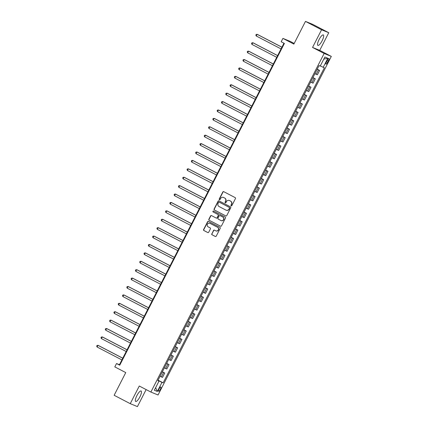 <?xml version="1.0" encoding="UTF-8"?>
<svg xmlns="http://www.w3.org/2000/svg" width="428" height="428" viewBox="0 0 428 428"><rect width="100%" height="100%" fill="white"/><g stroke="black" fill="none" stroke-linecap="round" stroke-linejoin="round"><path stroke-width="0.64" d="M231.179 205.847A0.519 0.498 -67.8 0 0 231.858 205.611L235.448 198.597A0.744 0.712 -67.8 0 0 235.149 197.608L223.769 191.685A0.744 0.712 -67.8 0 0 222.801 192.017L219.211 199.031A0.519 0.498 -67.8 0 0 219.457 199.737A0.519 0.498 -67.8 0 0 220.099 199.491L220.559 198.581A2.375 2.279 -67.8 0 1 223.667 197.522L224.614 198.014A2.375 2.279 -67.8 0 1 225.556 201.181L225.091 202.091A0.519 0.498 -67.8 0 0 225.337 202.802A0.519 0.498 -67.8 0 0 225.979 202.551L226.439 201.642A2.375 2.279 -67.8 0 1 229.547 200.582L230.494 201.08A2.375 2.279 -67.8 0 1 231.436 204.242L230.97 205.151A0.519 0.498 -67.8 0 0 231.179 205.847M139.908 396.842A5.896 1.626 117.5 0 0 141.117 390.999A5.896 1.626 117.5 0 0 136.885 395.606A5.896 1.626 117.5 0 0 135.676 401.453A5.896 1.626 117.5 0 0 139.908 396.842M322.118 40.778A5.896 1.626 117.5 0 0 323.327 34.93A5.896 1.626 117.5 0 0 319.09 39.542A5.896 1.626 117.5 0 0 317.881 45.389A5.896 1.626 117.5 0 0 322.118 40.778M160.323 389.405A2.418 0.669 117.5 0 0 160.816 387.008A2.418 0.669 117.5 0 0 159.082 388.902A2.418 0.669 117.5 0 0 158.585 391.299A2.418 0.669 117.5 0 0 160.323 389.405M211.785 233.8A0.744 0.712 -67.8 0 0 212.079 234.79L215.273 236.454A0.744 0.712 -67.8 0 0 216.242 236.122L220.227 228.333A0.744 0.712 -67.8 0 0 219.933 227.348L208.554 221.42A0.744 0.712 -67.8 0 0 207.585 221.752L203.6 229.542A0.744 0.712 -67.8 0 0 203.894 230.531L207.751 232.538A0.744 0.712 -67.8 0 0 208.72 232.206L210.426 228.873A0.744 0.712 -67.8 0 0 210.132 227.883L208.217 226.888A1.985 1.905 -67.8 0 1 207.393 224.32A1.985 1.905 -67.8 0 1 210.025 223.357L217.515 227.257A1.985 1.905 -67.8 0 1 218.344 229.825A1.985 1.905 -67.8 0 1 215.712 230.788L214.46 230.141A0.744 0.712 -67.8 0 0 213.492 230.467L211.978 233.881A0.744 0.712 -67.8 0 0 212.272 234.87L215.428 236.513M321.572 29.783L312.542 47.438L319.721 50.365L328.752 32.715L321.572 29.783L305.469 21.4L293.859 44.095L282.908 38.392L281.185 41.757L284.406 43.431L119.749 365.202L116.528 363.527L114.806 366.887L125.757 372.59L114.142 395.285L130.246 403.668L137.425 406.6L146.135 389.587M312.542 47.438L324.135 53.473L150.875 392.053L139.282 386.019L130.246 403.668M225.775 215.926A0.744 0.712 -67.8 0 0 226.749 215.594L230.735 207.805A0.744 0.712 -67.8 0 0 230.441 206.82L219.061 200.893A0.744 0.712 -67.8 0 0 218.087 201.224L214.102 209.014A0.744 0.712 -67.8 0 0 214.396 210.004L225.893 215.974M225.481 218.071L221.495 225.861A0.744 0.712 -67.8 0 1 220.527 226.193L209.148 220.265A0.744 0.712 -67.8 0 1 208.848 219.275L210.555 215.942A0.744 0.712 -67.8 0 1 211.528 215.61L216.14 218.013A0.744 0.712 -67.8 0 0 217.114 217.686L218.243 215.471A0.744 0.712 -67.8 0 0 217.948 214.482L213.144 211.983A0.519 0.498 -67.8 0 1 212.93 211.309A0.519 0.498 -67.8 0 1 213.615 211.058L225.187 217.082A0.744 0.712 -67.8 0 1 225.481 218.071M305.469 21.4L312.649 24.332L328.752 32.715M327.233 60.348L326.478 61.825A2.343 0.647 117.5 0 0 325.997 64.152A2.343 0.647 117.5 0 0 327.677 62.317L328.437 60.84A2.343 0.647 117.5 0 0 328.918 58.513A2.343 0.647 117.5 0 0 327.233 60.348M324.135 53.473L331.315 56.405L158.055 394.985L150.875 392.053M323.777 59.123L327.843 58.24L324.857 57.02L320.208 66.099L319.037 65.618L157.82 380.663L158.991 381.145L157.895 380.519M327.843 58.24L323.199 67.319L320.315 65.891M158.06 380.187L163.154 382.841L324.37 67.795L323.199 67.319M163.154 382.841L161.982 382.365L157.333 391.438L154.347 390.224L158.991 381.145M294.186 43.458L290.088 41.323L282.908 38.392M319.721 50.365L331.315 56.405M283.967 43.201L119.439 364.715L116.528 363.527M158.537 380.883L157.975 380.364M119.883 364.945L119.439 364.715M317.212 69.181L319.604 70.422L317.137 69.331M314.901 73.702L317.362 74.793L319.604 70.422M312.911 77.586L315.302 78.827L312.836 77.736M310.6 82.106L313.061 83.198L315.302 78.827M308.609 85.991L311.001 87.232L308.535 86.14M306.298 90.511L308.759 91.603L311.001 87.232M304.308 94.395L306.699 95.637L304.233 94.551M301.997 98.922L304.458 100.008L306.699 95.637M300.007 102.8L302.398 104.047L299.932 102.955M297.695 107.326L300.156 108.418L302.398 104.047M295.705 111.205L298.097 112.452L295.63 111.36M293.394 115.731L295.855 116.823L298.097 112.452M291.404 119.615L293.795 120.857L291.329 119.765M289.093 124.136L291.554 125.227L293.795 120.857M287.102 128.02L289.494 129.261L287.028 128.17M284.791 132.541L287.252 133.632L289.494 129.261M282.801 136.425L285.192 137.666L282.726 136.575M280.49 140.946L282.951 142.037L285.192 137.666M278.5 144.83L280.891 146.071L278.425 144.985M276.188 149.356L278.649 150.442L280.891 146.071M274.198 153.235L276.584 154.476L274.123 153.39M271.887 157.761L274.348 158.847L276.584 154.476M269.897 161.64L272.283 162.886L269.822 161.795M267.586 166.166L270.047 167.257L272.283 162.886M265.595 170.044L267.981 171.291L265.521 170.2M263.284 174.571L265.745 175.662L267.981 171.291M261.294 178.455L263.68 179.696L261.219 178.604M258.983 182.975L261.444 184.067L263.68 179.696M256.993 186.859L259.379 188.101L256.918 187.009M254.681 191.38L257.142 192.472L259.379 188.101M252.691 195.264L255.077 196.506L252.616 195.419M250.38 199.79L252.841 200.876L255.077 196.506M248.39 203.669L250.776 204.91L248.315 203.824M246.079 208.195L248.54 209.281L250.776 204.91M244.088 212.074L246.475 213.321L244.014 212.229M241.777 216.6L244.238 217.691L246.475 213.321M239.787 220.479L242.173 221.725L239.712 220.634M237.476 225.005L239.937 226.096L242.173 221.725M235.486 228.889L237.872 230.13L235.411 229.039M233.174 233.41L235.635 234.501L237.872 230.13M231.184 237.294L233.57 238.535L231.109 237.444M228.873 241.815L231.334 242.906L233.57 238.535M226.883 245.699L229.269 246.94L226.808 245.849M224.572 250.22L227.033 251.311L229.269 246.94M222.581 254.104L224.968 255.345L222.506 254.259M220.27 258.63L222.731 259.716L224.968 255.345M218.28 262.508L220.666 263.755L218.205 262.664M215.969 267.035L218.43 268.126L220.666 263.755M213.979 270.913L216.365 272.16L213.904 271.068M211.667 275.439L214.128 276.531L216.365 272.16M209.677 279.324L212.063 280.565L209.602 279.473M207.366 283.844L209.827 284.936L212.063 280.565M205.376 287.728L207.762 288.97L205.301 287.878M203.065 292.249L205.526 293.341L207.762 288.97M201.074 296.133L203.461 297.374L201 296.283M198.763 300.654L201.224 301.745L203.461 297.374M196.773 304.538L199.159 305.779L196.698 304.693M194.462 309.064L196.923 310.15L199.159 305.779M192.472 312.943L194.858 314.189L192.397 313.098M190.16 317.469L192.621 318.56L194.858 314.189M188.17 321.348L190.556 322.594L188.095 321.503M185.859 325.874L188.32 326.965L190.556 322.594M183.869 329.753L186.255 330.999L183.794 329.908M181.558 334.279L184.019 335.37L186.255 330.999M179.567 338.163L181.954 339.404L179.493 338.313M177.256 342.684L179.717 343.775L181.954 339.404M175.266 346.568L177.652 347.809L175.191 346.717M172.955 351.088L175.416 352.18L177.652 347.809M170.965 354.973L173.351 356.214L170.89 355.128M168.653 359.499L171.114 360.585L173.351 356.214M166.663 363.377L169.049 364.619L166.588 363.533M164.352 367.903L166.813 368.99L169.049 364.619M162.362 371.782L164.748 373.029L162.287 371.937M160.051 376.308L162.512 377.4L164.748 373.029M158.627 380.706L161.982 382.365M157.333 391.438L155.637 387.704M231.318 205.889A0.519 0.498 -67.8 0 1 231.168 205.231L231.628 204.322A2.375 2.279 -67.8 0 0 230.687 201.16L230.494 201.08M229.456 200.539A2.375 2.279 -67.8 0 1 229.74 200.662L230.687 201.16M223.577 197.479A2.375 2.279 -67.8 0 1 223.86 197.602L224.807 198.094A2.375 2.279 -67.8 0 1 225.749 201.262L225.283 202.171A0.519 0.498 -67.8 0 0 225.438 202.829M223.812 191.707A0.744 0.712 -67.8 0 0 222.993 192.092L219.404 199.106A0.519 0.498 -67.8 0 0 219.559 199.769M219.099 200.914A0.744 0.712 -67.8 0 0 218.28 201.304L214.294 209.089A0.744 0.712 -67.8 0 0 214.594 210.078L225.931 215.985M229.478 208.072A0.519 0.498 -67.8 0 0 229.269 207.382L219.28 202.177A0.519 0.498 -67.8 0 0 218.601 202.412L218.114 203.37A2.375 2.279 -67.8 0 0 219.056 206.531L225.882 210.089A2.375 2.279 -67.8 0 0 228.985 209.03L229.67 208.152A0.519 0.498 -67.8 0 0 229.467 207.457L229.269 207.382M219.393 202.225A0.519 0.498 -67.8 0 1 219.473 202.257L229.467 207.457M226.166 210.212A2.375 2.279 -67.8 0 0 229.183 209.11L228.985 209.03M229.67 208.152L229.183 209.11M220.677 226.246L209.148 220.265M211.566 215.632A0.744 0.712 -67.8 0 0 210.753 216.022L209.046 219.355A0.744 0.712 -67.8 0 0 209.34 220.345M216.338 218.093A0.744 0.712 -67.8 0 0 217.306 217.761L218.435 215.552A0.744 0.712 -67.8 0 0 218.141 214.562L213.144 211.983M213.684 211.09A0.519 0.498 -67.8 0 0 213.337 212.063M220.934 220.511A1.985 1.905 -67.8 0 0 223.566 219.543A1.985 1.905 -67.8 0 0 222.737 216.98L220.099 215.605A0.744 0.712 -67.8 0 0 219.131 215.931L217.996 218.146A0.744 0.712 -67.8 0 0 218.291 219.136L220.934 220.511M221.185 220.618A1.985 1.905 -67.8 0 0 223.758 219.623A1.985 1.905 -67.8 0 0 222.935 217.055L222.737 216.98M220.174 215.632A0.744 0.712 -67.8 0 1 220.292 215.68L222.935 217.055M214.503 230.162A0.744 0.712 -67.8 0 0 213.684 230.548L211.978 233.881M215.963 230.895A1.985 1.905 -67.8 0 0 218.537 229.906A1.985 1.905 -67.8 0 0 217.713 227.338L217.515 227.257M209.966 223.325A1.985 1.905 -67.8 0 1 210.218 223.437L217.713 227.338M208.596 221.442A0.744 0.712 -67.8 0 0 207.778 221.832L203.792 229.617A0.744 0.712 -67.8 0 0 204.086 230.606L207.901 232.597M281.929 47.187L257.619 34.529L257.132 34.331L256.27 36.011L281.046 48.91M281.902 47.23L257.132 34.331L256.179 34.454L255.837 35.128L256.27 36.011M277.628 55.592L253.317 42.934L252.83 42.736L251.969 44.416L276.745 57.315M277.601 55.635L252.83 42.736L251.878 42.864L251.536 43.533L251.969 44.416M273.326 63.997L249.016 51.339L248.529 51.141L247.668 52.821L272.443 65.719M273.299 64.04L248.529 51.141L247.577 51.269L247.234 51.938L247.668 52.821M269.025 72.402L244.714 59.743L244.228 59.546L243.366 61.225L268.142 74.124M268.998 72.444L244.228 59.546L243.275 59.674L242.933 60.348L243.366 61.225M264.723 80.806L240.413 68.148L239.926 67.95L239.065 69.63L263.841 82.534M264.697 80.849L239.926 67.95L238.974 68.079L238.631 68.753L239.065 69.63M260.422 89.211L236.112 76.553L235.625 76.355L234.763 78.04L259.539 90.939M260.395 89.254L235.625 76.355L234.672 76.484L234.33 77.158L234.763 78.04M256.121 97.621L231.81 84.963L231.323 84.765L230.462 86.445L255.238 99.344M256.094 97.664L231.323 84.765L230.371 84.888L230.029 85.563L230.462 86.445M251.819 106.026L227.509 93.368L227.022 93.17L226.161 94.85L250.936 107.749M251.792 106.069L227.022 93.17L226.07 93.299L225.727 93.967L226.161 94.85M247.518 114.431L223.207 101.773L222.721 101.575L221.859 103.255L246.635 116.154M247.491 114.474L222.721 101.575L221.768 101.704L221.426 102.372L221.859 103.255M243.216 122.836L218.906 110.178L218.419 109.98L217.558 111.66L242.334 124.559M243.19 122.879L218.419 109.98L217.467 110.108L217.124 110.782L217.558 111.66M238.915 131.241L214.605 118.583L214.118 118.385L213.256 120.065L238.032 132.964M238.888 131.284L214.118 118.385L213.165 118.513L212.823 119.187L213.256 120.065M234.614 139.646L210.303 126.988L209.816 126.79L208.955 128.475L233.731 141.374M234.587 139.689L209.816 126.79L208.864 126.918L208.522 127.592L208.955 128.475M230.312 148.056L206.002 135.392L205.515 135.2L204.654 136.88L229.429 149.779M230.285 148.099L205.515 135.2L204.563 135.323L204.22 135.997L204.654 136.88M226.011 156.461L201.7 143.803L201.214 143.605L200.352 145.285L225.128 158.183M225.984 156.504L201.214 143.605L200.261 143.733L199.919 144.402L200.352 145.285M221.709 164.866L197.399 152.208L196.912 152.01L196.051 153.689L220.827 166.588M221.683 164.908L196.912 152.01L195.96 152.138L195.617 152.807L196.051 153.689M217.408 173.27L193.098 160.612L192.611 160.414L191.749 162.094L216.525 174.993M217.381 173.313L192.611 160.414L191.658 160.543L191.316 161.217L191.749 162.094M213.107 181.675L188.796 169.017L188.309 168.819L187.448 170.499L212.224 183.398M213.08 181.718L188.309 168.819L187.357 168.948L187.015 169.622L187.448 170.499M208.805 190.08L184.495 177.422L184.008 177.224L183.147 178.909L207.922 191.808M208.778 190.123L184.008 177.224L183.056 177.353L182.713 178.027L183.147 178.909M204.504 198.485L180.193 185.827L179.707 185.629L178.845 187.314L203.621 200.213M204.477 198.533L179.707 185.629L178.754 185.757L178.412 186.431L178.845 187.314M200.202 206.895L175.892 194.237L175.405 194.039L174.544 195.719L199.32 208.618M200.176 206.938L175.405 194.039L174.453 194.162L174.11 194.836L174.544 195.719M195.901 215.3L171.591 202.642L171.104 202.444L170.242 204.124L195.018 217.023M195.874 215.343L171.104 202.444L170.151 202.572L169.809 203.241L170.242 204.124M191.6 223.705L167.289 211.047L166.802 210.849L165.941 212.529L190.717 225.428M191.573 223.748L166.802 210.849L165.85 210.977L165.508 211.646L165.941 212.529M187.298 232.11L162.988 219.452L162.501 219.254L161.64 220.934L186.415 233.832M187.271 232.153L162.501 219.254L161.549 219.382L161.206 220.056L161.64 220.934M182.997 240.515L158.686 227.857L158.2 227.659L157.338 229.338L182.114 242.243M182.97 240.557L158.2 227.659L157.247 227.787L156.905 228.461L157.338 229.338M178.695 248.919L154.385 236.261L153.898 236.063L153.037 237.749L177.813 250.648M178.669 248.962L153.898 236.063L152.946 236.192L152.603 236.866L153.037 237.749M174.394 257.33L150.084 244.672L149.597 244.474L148.735 246.154L173.511 259.052M174.367 257.372L149.597 244.474L148.644 244.597L148.302 245.271L148.735 246.154M170.093 265.735L145.782 253.076L145.295 252.878L144.434 254.558L169.21 267.457M170.066 265.777L145.295 252.878L144.343 253.007L144.001 253.676L144.434 254.558M165.791 274.139L141.481 261.481L140.994 261.283L140.133 262.963L164.908 275.862M165.764 274.182L140.994 261.283L140.042 261.412L139.699 262.08L140.133 262.963M161.49 282.544L137.179 269.886L136.692 269.688L135.831 271.368L160.607 284.267M161.463 282.587L136.692 269.688L135.74 269.817L135.398 270.491L135.831 271.368M157.188 290.949L132.878 278.291L132.391 278.093L131.53 279.773L156.306 292.677M157.162 290.992L132.391 278.093L131.439 278.221L131.096 278.895L131.53 279.773M152.882 299.354L128.577 286.696L128.09 286.498L127.228 288.183L152.004 301.082M152.86 299.397L128.09 286.498L127.137 286.626L126.795 287.3L127.228 288.183M148.58 307.764L124.275 295.106L123.788 294.908L122.927 296.588L147.703 309.487M148.559 307.807L123.788 294.908L122.836 295.031L122.494 295.705L122.927 296.588M144.279 316.169L119.974 303.511L119.487 303.313L118.626 304.993L143.401 317.892M144.257 316.212L119.487 303.313L118.535 303.441L118.192 304.11L118.626 304.993M139.977 324.574L115.672 311.916L115.186 311.718L114.324 313.398L139.1 326.296M139.956 324.617L115.186 311.718L114.233 311.846L113.891 312.515L114.324 313.398M135.676 332.979L111.371 320.321L110.884 320.123L110.023 321.803L134.799 334.701M135.655 333.021L110.884 320.123L109.932 320.251L109.589 320.925L110.023 321.803M131.375 341.384L107.07 328.725L106.583 328.527L105.721 330.207L130.497 343.106M131.353 341.426L106.583 328.527L105.63 328.656L105.288 329.33L105.721 330.207M127.073 349.788L102.768 337.13L102.281 336.932L101.42 338.618L126.196 351.516M127.052 349.831L102.281 336.932L101.329 337.061L100.987 337.735L101.42 338.618M122.772 358.199L98.467 345.535L97.98 345.337L97.119 347.022L121.894 359.921M122.75 358.241L97.98 345.337L97.028 345.466L96.685 346.14L97.119 347.022M316.19 74.312L318.427 69.941M311.889 82.722L314.125 78.351M307.588 91.127L309.824 86.756M303.286 99.531L305.522 95.16M298.985 107.936L301.221 103.565M294.683 116.341L296.92 111.97M290.382 124.746L292.618 120.375M286.081 133.151L288.317 128.78M281.779 141.561L284.015 137.19M277.478 149.966L279.714 145.595M273.176 158.371L275.413 154M268.875 166.776L271.111 162.405M264.574 175.18L266.81 170.809M260.272 183.585L262.508 179.214M255.971 191.995L258.207 187.625M251.669 200.4L253.906 196.029M247.368 208.805L249.604 204.434M243.067 217.21L245.303 212.839M238.765 225.615L241.001 221.244M234.464 234.02L236.7 229.649M230.162 242.43L232.399 238.059M225.861 250.835L228.097 246.464M221.56 259.24L223.796 254.869M217.258 267.644L219.494 263.274M212.957 276.049L215.193 271.678M208.655 284.454L210.892 280.083M204.354 292.864L206.59 288.493M200.053 301.269L202.289 296.898M195.751 309.674L197.987 305.303M191.45 318.079L193.686 313.708M187.148 326.484L189.385 322.113M182.847 334.889L185.083 330.518M178.546 343.293L180.782 338.923M174.244 351.704L176.48 347.333M169.943 360.109L172.179 355.738M165.641 368.513L167.878 364.142M161.34 376.918L163.576 372.547M327.286 60.241L328.437 60.84M326.532 61.718L327.677 62.317"/></g></svg>
